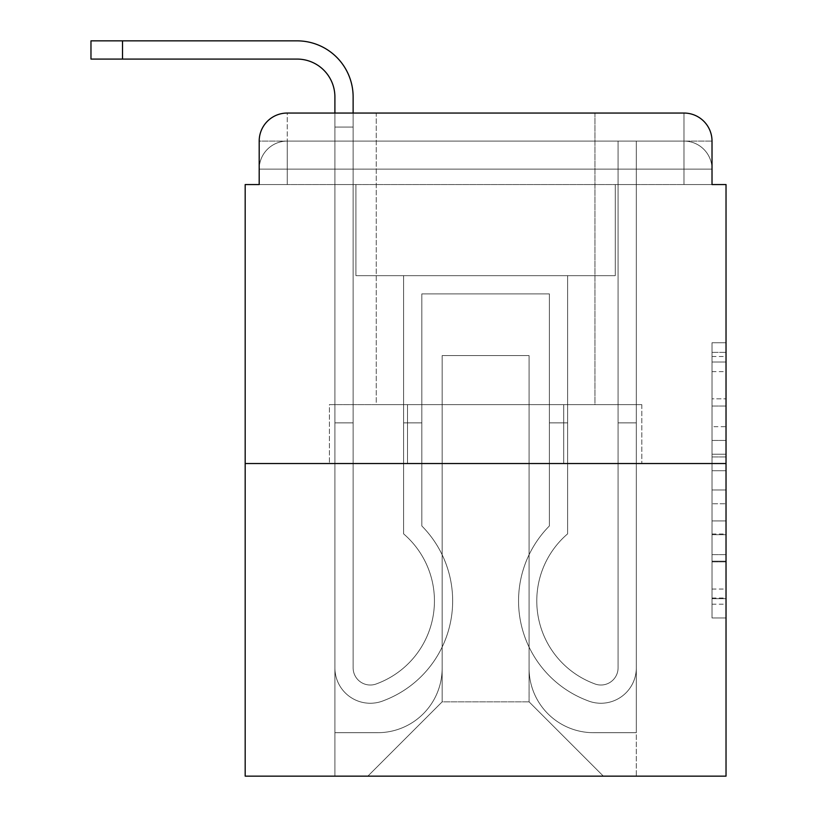 <?xml version="1.0" encoding="UTF-8"?>
<svg xmlns="http://www.w3.org/2000/svg" width="817" height="817" viewBox="0 0 817 817"><rect width="100%" height="100%" fill="white"/><g stroke="black" fill="none" stroke-linecap="round" stroke-linejoin="round"><path stroke-width="0.61" stroke-dasharray="4.08 3.06" d="M712.016 426.678L712.016 470.715L726.027 470.715L726.027 604.192L726.027 356.498L726.027 470.715L712.016 470.715L712.016 352.372L712.016 617.958L712.016 342.742L712.016 598.687L726.027 598.687L712.016 598.687L726.027 598.687L712.016 598.687L712.016 554.651L712.016 617.958L726.027 617.958L726.027 342.742L726.027 598.003L726.027 489.975L712.016 489.975L726.027 489.975L726.027 554.651L726.027 362.002L712.016 362.002L726.027 362.002L726.027 617.958L726.027 356.498L726.027 617.958L712.016 617.958L712.016 342.742L726.027 342.742L726.027 356.498L726.027 342.742L726.027 356.498L726.027 342.742L726.027 352.372L726.027 342.742L712.016 342.742L712.016 362.002L726.027 362.002L712.016 362.002L712.016 426.678L726.027 426.678M287.237 184.55L259.193 184.55L259.193 169.129L683.972 169.129L259.193 169.129L287.237 169.129L287.237 141.086L683.972 141.086L287.237 141.086L683.972 141.086L683.972 169.129L712.016 169.129L683.972 169.129L683.972 141.086L683.972 169.129L712.016 169.129L683.972 169.129L712.016 169.129L683.972 169.129L712.016 169.129L683.972 169.129L712.016 169.129L683.972 169.129L683.972 141.086L683.972 169.129L683.972 141.086L683.972 169.129L683.972 141.086L683.972 169.129L683.972 141.086L712.016 141.086L287.237 141.086L683.972 141.086L287.237 141.086L683.972 141.086L683.972 184.55L259.193 184.55L259.193 169.129L287.237 169.129L287.237 141.086L259.193 141.086A28.033 28.033 0 0 1 287.237 113.052L683.972 113.052L287.237 113.052A28.033 28.033 0 0 0 259.193 141.086L287.237 141.086A28.033 28.033 0 0 0 259.193 169.129L287.237 169.129L259.193 169.129L287.237 169.129L259.193 169.129L259.193 184.55L259.193 169.129L259.193 184.55L245.182 184.55L245.182 776.15L726.027 776.15L726.027 184.55L712.016 184.55L712.016 141.086A28.033 28.033 0 0 0 683.972 113.052A28.033 28.033 0 0 1 712.016 141.086L712.016 184.55L259.193 184.55L259.193 141.086L259.193 184.55L712.016 184.55L683.972 184.55L712.016 184.55L683.972 184.55L712.016 184.55L683.972 184.55L712.016 184.55L683.972 184.55L712.016 184.55L683.972 184.55L683.972 113.052A28.033 28.033 0 0 1 712.016 141.086A28.033 28.033 0 0 0 683.972 113.052L683.972 141.086A28.033 28.033 0 0 1 712.016 169.129A28.033 28.033 0 0 0 683.972 141.086A28.033 28.033 0 0 1 712.016 169.129A28.033 28.033 0 0 0 683.972 141.086A28.033 28.033 0 0 1 712.016 169.129L712.016 184.55L683.972 184.55L683.972 169.129L683.972 184.55L683.972 169.129L683.972 184.55L683.972 169.129L683.972 184.55L683.972 169.129L683.972 184.55L683.972 169.129L683.972 184.55L287.237 184.55L287.237 169.129L259.193 169.129L287.237 169.129L287.237 141.086A28.033 28.033 0 0 0 259.193 169.129A28.033 28.033 0 0 1 287.237 141.086A28.033 28.033 0 0 0 259.193 169.129A28.033 28.033 0 0 1 287.237 141.086L287.237 184.55L287.237 141.086L287.237 184.55L287.237 141.086L287.237 184.55L287.237 169.129L287.237 184.55L287.237 169.129L287.237 184.55L287.237 169.129L287.237 184.55L259.193 184.55L287.237 184.55M594.95 113.052L594.95 404.64L376.259 404.64L594.95 404.64L376.259 404.64L376.259 113.052L594.95 113.052L376.259 113.052L594.95 113.052L376.259 113.052L594.95 113.052L594.95 404.64L376.259 404.64L376.259 113.052M726.027 454.201L726.027 440.445L726.027 454.201L712.016 454.201L712.016 398.819L712.016 561.882L712.016 520.94L726.027 520.94L712.016 520.94L712.016 617.958L726.027 617.958L712.016 617.958L726.027 617.958L712.016 617.958L712.016 342.742L726.027 342.742L712.016 342.742L726.027 342.742L712.016 342.742L712.016 454.201L726.027 454.201M245.182 463.525L726.027 463.525M122.509 59.079L122.509 40.85L122.509 59.079L122.509 40.85L122.509 59.079L122.509 40.85L297.051 40.85A56.077 56.077 0 0 1 353.128 96.927L353.128 127.064L334.899 127.064L334.899 113.052L353.128 113.052L353.128 127.064L334.899 127.064L353.128 127.064L353.128 667.857A17.177 17.177 0 0 0 376.586 683.829L378.465 683.094A88.318 88.318 0 0 0 434.44 600.914A88.318 88.318 0 0 1 378.465 683.094A88.318 88.318 0 0 0 403.598 533.858A88.318 88.318 0 0 1 434.44 600.914A88.318 88.318 0 0 0 403.598 533.858L403.598 275.666L567.621 275.666L567.621 533.858A88.318 88.318 0 0 0 592.744 683.094L594.623 683.829A17.177 17.177 0 0 0 618.081 667.857A17.177 17.177 0 0 1 594.623 683.829L592.744 683.094A88.318 88.318 0 0 1 567.621 533.858A88.318 88.318 0 0 0 592.744 683.094L594.623 683.829A17.177 17.177 0 0 0 618.081 667.857L618.081 141.086L636.31 141.086L636.31 667.857A35.397 35.397 0 0 1 587.944 700.792L586.075 700.057A106.547 106.547 0 0 1 549.392 525.944A106.547 106.547 0 0 0 586.075 700.057L587.944 700.792L586.075 700.057A106.547 106.547 0 0 1 549.392 525.944L549.392 293.895L421.817 293.895L421.817 525.944A106.547 106.547 0 0 1 452.659 600.914A106.547 106.547 0 0 0 421.817 525.944A106.547 106.547 0 0 1 385.134 700.057L383.265 700.792A35.397 35.397 0 0 1 334.899 667.857L334.899 96.927A37.848 37.848 0 0 0 297.051 59.079L90.973 59.079L122.509 59.079L90.973 59.079L122.509 59.079L90.973 59.079L122.509 59.079L90.973 59.079L122.509 59.079L90.973 59.079L122.509 59.079L122.509 40.85L90.973 40.85L297.051 40.85A56.077 56.077 0 0 1 353.128 96.927L353.128 667.857A17.177 17.177 0 0 0 376.586 683.829A17.177 17.177 0 0 1 353.128 667.857A17.177 17.177 0 0 0 376.586 683.829L378.465 683.094A88.318 88.318 0 0 0 403.598 533.858L403.598 275.666L567.621 275.666L567.621 533.858A88.318 88.318 0 0 0 592.744 683.094L594.623 683.829A17.177 17.177 0 0 0 618.081 667.857L618.081 141.086L636.31 141.086L636.31 667.857A35.397 35.397 0 0 1 587.944 700.792L586.075 700.057A106.547 106.547 0 0 1 549.392 525.944L549.392 293.895L421.817 293.895L421.817 525.944A106.547 106.547 0 0 1 385.134 700.057A106.547 106.547 0 0 0 452.659 600.914A106.547 106.547 0 0 1 385.134 700.057L383.265 700.792A35.397 35.397 0 0 1 334.899 667.857L334.899 96.927A37.848 37.848 0 0 0 297.051 59.079L122.509 59.079L122.509 40.85L90.973 40.85L297.051 40.85A56.077 56.077 0 0 1 353.128 96.927L353.128 127.064L334.899 127.064L353.128 127.064L334.899 127.064L353.128 127.064L353.128 667.857A17.177 17.177 0 0 0 376.586 683.829L378.465 683.094A88.318 88.318 0 0 0 434.44 600.914A88.318 88.318 0 0 1 378.465 683.094A88.318 88.318 0 0 0 403.598 533.858A88.318 88.318 0 0 1 434.44 600.914A88.318 88.318 0 0 0 403.598 533.858L403.598 422.869L421.817 422.869L421.817 525.944L421.817 422.869L403.598 422.869L403.598 533.858L403.598 275.666L567.621 275.666L567.621 533.858A88.318 88.318 0 0 0 592.744 683.094L594.623 683.829A17.177 17.177 0 0 0 618.081 667.857A17.177 17.177 0 0 1 594.623 683.829L592.744 683.094A88.318 88.318 0 0 1 567.621 533.858A88.318 88.318 0 0 0 592.744 683.094L594.623 683.829A17.177 17.177 0 0 0 618.081 667.857L618.081 422.869L636.31 422.869L636.31 667.857A35.397 35.397 0 0 1 587.944 700.792A35.397 35.397 0 0 0 636.31 667.857A35.397 35.397 0 0 1 587.944 700.792L586.075 700.057A106.547 106.547 0 0 1 549.392 525.944A106.547 106.547 0 0 0 586.075 700.057L587.944 700.792L586.075 700.057A106.547 106.547 0 0 1 549.392 525.944L549.392 422.869L567.621 422.869L549.392 422.869L549.392 525.944L549.392 293.895L421.817 293.895L421.817 525.944A106.547 106.547 0 0 1 452.659 600.914A106.547 106.547 0 0 0 421.817 525.944A106.547 106.547 0 0 1 385.134 700.057L383.265 700.792A35.397 35.397 0 0 1 334.899 667.857A35.397 35.397 0 0 0 383.265 700.792A35.397 35.397 0 0 1 334.899 667.857L334.899 96.927A37.848 37.848 0 0 0 297.051 59.079L122.509 59.079L122.509 40.85L90.973 40.85L297.051 40.85A56.077 56.077 0 0 1 353.128 96.927L353.128 667.857A17.177 17.177 0 0 0 376.586 683.829A17.177 17.177 0 0 1 353.128 667.857A17.177 17.177 0 0 0 376.586 683.829L378.465 683.094A88.318 88.318 0 0 0 403.598 533.858L403.598 275.666L567.621 275.666L567.621 533.858A88.318 88.318 0 0 0 592.744 683.094L594.623 683.829A17.177 17.177 0 0 0 618.081 667.857L618.081 141.086L636.31 141.086L636.31 667.857A35.397 35.397 0 0 1 587.944 700.792L586.075 700.057A106.547 106.547 0 0 1 549.392 525.944L549.392 293.895L421.817 293.895L421.817 525.944A106.547 106.547 0 0 1 385.134 700.057A106.547 106.547 0 0 0 452.659 600.914A106.547 106.547 0 0 1 385.134 700.057L383.265 700.792A35.397 35.397 0 0 1 334.899 667.857L334.899 96.927A37.848 37.848 0 0 0 297.051 59.079L122.509 59.079L122.509 40.85L90.973 40.85L297.051 40.85A56.077 56.077 0 0 1 353.128 96.927L353.128 127.064L334.899 127.064L353.128 127.064L334.899 127.064L353.128 127.064L353.128 667.857L353.128 422.869L334.899 422.869L334.899 667.857A35.397 35.397 0 0 0 383.265 700.792L385.134 700.057L383.265 700.792A35.397 35.397 0 0 1 334.899 667.857L334.899 96.927A37.848 37.848 0 0 0 297.051 59.079L122.509 59.079L122.509 40.85L90.973 40.85L297.051 40.85A56.077 56.077 0 0 1 353.128 96.927L353.128 667.857A17.177 17.177 0 0 0 376.586 683.829L378.465 683.094A88.318 88.318 0 0 0 434.44 600.914A88.318 88.318 0 0 1 378.465 683.094A88.318 88.318 0 0 0 403.598 533.858A88.318 88.318 0 0 1 434.44 600.914A88.318 88.318 0 0 0 403.598 533.858L403.598 422.869L421.817 422.869L421.817 525.944L421.817 422.869L403.598 422.869L403.598 533.858L403.598 275.666L567.621 275.666L567.621 533.858A88.318 88.318 0 0 0 592.744 683.094L594.623 683.829A17.177 17.177 0 0 0 618.081 667.857L618.081 141.086L636.31 141.086L636.31 667.857A35.397 35.397 0 0 1 587.944 700.792A35.397 35.397 0 0 0 636.31 667.857A35.397 35.397 0 0 1 587.944 700.792L586.075 700.057A106.547 106.547 0 0 1 549.392 525.944A106.547 106.547 0 0 0 586.075 700.057L587.944 700.792L586.075 700.057A106.547 106.547 0 0 1 549.392 525.944L549.392 422.869L567.621 422.869L549.392 422.869L549.392 525.944L549.392 293.895L421.817 293.895L421.817 525.944A106.547 106.547 0 0 1 452.659 600.914A106.547 106.547 0 0 0 421.817 525.944A106.547 106.547 0 0 1 385.134 700.057L383.265 700.792A35.397 35.397 0 0 1 334.899 667.857L334.899 96.927A37.848 37.848 0 0 0 297.051 59.079L122.509 59.079L122.509 40.85L90.973 40.85L90.973 59.079L297.051 59.079M529.069 668.204A64.492 64.492 0 0 0 593.551 732.696A64.492 64.492 0 0 1 529.069 668.204L529.069 355.579L529.069 668.204A64.492 64.492 0 0 0 593.551 732.696L636.31 732.696L593.551 732.696A64.492 64.492 0 0 1 529.069 668.204L529.069 355.579L442.15 355.579L529.069 355.579L529.069 668.204A64.492 64.492 0 0 0 593.551 732.696L636.31 732.696L593.551 732.696A64.492 64.492 0 0 1 529.069 668.204L529.069 355.579L442.15 355.579L442.15 668.204L442.15 355.579L529.069 355.579L529.069 668.204A64.492 64.492 0 0 0 593.551 732.696L636.31 732.696L593.551 732.696A64.492 64.492 0 0 1 529.069 668.204L529.069 355.579L442.15 355.579L442.15 668.204A64.492 64.492 0 0 1 377.658 732.696A64.492 64.492 0 0 0 442.15 668.204L442.15 355.579L529.069 355.579L529.069 668.204A64.492 64.492 0 0 0 593.551 732.696L636.31 732.696L593.551 732.696A64.492 64.492 0 0 1 529.069 668.204L529.069 355.579L442.15 355.579L442.15 668.204A64.492 64.492 0 0 1 377.658 732.696L334.899 732.696L377.658 732.696A64.492 64.492 0 0 0 442.15 668.204L442.15 355.579L529.069 355.579L529.069 668.204M334.899 184.55L334.899 732.696L377.658 732.696A64.492 64.492 0 0 0 442.15 668.204A64.492 64.492 0 0 1 377.658 732.696L334.899 732.696L334.899 184.55L355.926 184.55L355.926 275.666L615.283 275.666L355.926 275.666L615.283 275.666L355.926 275.666L615.283 275.666L355.926 275.666L615.283 275.666L355.926 275.666L615.283 275.666L355.926 275.666L615.283 275.666L355.926 275.666L355.926 184.55L334.899 184.55L334.899 732.696L334.899 184.55L355.926 184.55L355.926 275.666L355.926 184.55L334.899 184.55L334.899 732.696L334.899 184.55L355.926 184.55L355.926 275.666L355.926 184.55L334.899 184.55L334.899 732.696L334.899 184.55L355.926 184.55L355.926 275.666L355.926 184.55L334.899 184.55L334.899 732.696L377.658 732.696A64.492 64.492 0 0 0 442.15 668.204L442.15 355.579L442.15 668.204A64.492 64.492 0 0 1 377.658 732.696A64.492 64.492 0 0 0 442.15 668.204L442.15 355.579L529.069 355.579L442.15 355.579L442.15 668.204A64.492 64.492 0 0 1 377.658 732.696L334.899 732.696L334.899 184.55L355.926 184.55L355.926 275.666L355.926 184.55L334.899 184.55L334.899 776.15L367.844 776.15L334.899 776.15L334.899 184.55L355.926 184.55L355.926 275.666L355.926 184.55L334.899 184.55M615.283 184.55L615.283 275.666L615.283 184.55L636.31 184.55L636.31 732.696L593.551 732.696L636.31 732.696L636.31 184.55L615.283 184.55L615.283 275.666L615.283 184.55L636.31 184.55L636.31 732.696L636.31 184.55L615.283 184.55L615.283 275.666L615.283 184.55L636.31 184.55L636.31 732.696L636.31 184.55L615.283 184.55L615.283 275.666L615.283 184.55L636.31 184.55L636.31 732.696L636.31 184.55L615.283 184.55L615.283 275.666L615.283 184.55L636.31 184.55L636.31 732.696L636.31 184.55L615.283 184.55L615.283 275.666L615.283 184.55L636.31 184.55L636.31 776.15L367.844 776.15L636.31 776.15L636.31 184.55L615.283 184.55M529.069 355.579L529.069 701.844L529.069 355.579L442.15 355.579L442.15 701.844L529.069 701.844L442.15 701.844L442.15 355.579L442.15 701.844L367.844 776.15L442.15 701.844L367.844 776.15L442.15 701.844L442.15 355.579L529.069 355.579L529.069 701.844L603.365 776.15L529.069 701.844L603.365 776.15L529.069 701.844L529.069 355.579L442.15 355.579L529.069 355.579M407.499 463.525L641.815 463.525L407.499 463.525L407.499 404.64L329.394 404.64L641.815 404.64L407.499 404.64L407.499 463.525L407.499 404.64L329.394 404.64L329.394 463.525L329.394 404.64L563.71 404.64L563.71 463.525L641.815 463.525L563.71 463.525L563.71 404.64L641.815 404.64L641.815 463.525L641.815 404.64L407.499 404.64L407.499 463.525M287.237 113.052A28.033 28.033 0 0 0 259.193 141.086A28.033 28.033 0 0 1 287.237 113.052L287.237 141.086L287.237 113.052M563.71 404.64L563.71 463.525L563.71 404.64M712.016 470.715L726.027 470.715L712.016 470.715M712.016 352.372L712.016 342.742L712.016 352.372L726.027 352.372L712.016 352.372M712.016 561.187L712.016 503.742L712.016 561.187L726.027 561.187L712.016 561.187M712.016 503.742L712.016 489.975L726.027 489.975L712.016 489.975L712.016 503.742L726.027 503.742L712.016 503.742M712.016 398.819L712.016 362.002L712.016 398.819L726.027 398.819L712.016 398.819M712.016 342.742L726.027 342.742L712.016 342.742L712.016 356.498L712.016 342.742L726.027 342.742M712.016 617.958L726.027 617.958L712.016 617.958L712.016 604.192L712.016 617.958M297.051 40.85A56.077 56.077 0 0 1 353.128 96.927A56.077 56.077 0 0 0 297.051 40.85A56.077 56.077 0 0 1 353.128 96.927A56.077 56.077 0 0 0 297.051 40.85A56.077 56.077 0 0 1 353.128 96.927L353.128 667.857A17.177 17.177 0 0 0 376.586 683.829A17.177 17.177 0 0 1 353.128 667.857A17.177 17.177 0 0 0 376.586 683.829L378.465 683.094A88.318 88.318 0 0 0 434.44 600.914A88.318 88.318 0 0 1 378.465 683.094L376.586 683.829L378.465 683.094A88.318 88.318 0 0 0 403.598 533.858L403.598 275.666L567.621 275.666L567.621 533.858A88.318 88.318 0 0 0 592.744 683.094A88.318 88.318 0 0 1 567.621 533.858A88.318 88.318 0 0 0 592.744 683.094L594.623 683.829A17.177 17.177 0 0 0 618.081 667.857L618.081 422.869L618.081 667.857A17.177 17.177 0 0 1 594.623 683.829A17.177 17.177 0 0 0 618.081 667.857L618.081 141.086L636.31 141.086L636.31 667.857L636.31 422.869L618.081 422.869L618.081 141.086L636.31 141.086L636.31 667.857A35.397 35.397 0 0 1 587.944 700.792L586.075 700.057L587.944 700.792A35.397 35.397 0 0 0 636.31 667.857L636.31 422.869L636.31 667.857L636.31 422.869L618.081 422.869L636.31 422.869L618.081 422.869L636.31 422.869L618.081 422.869L636.31 422.869L618.081 422.869L636.31 422.869L636.31 667.857A35.397 35.397 0 0 1 587.944 700.792L586.075 700.057A106.547 106.547 0 0 1 549.392 525.944L549.392 422.869L567.621 422.869L567.621 533.858L567.621 422.869L549.392 422.869L549.392 525.944A106.547 106.547 0 0 0 586.075 700.057A106.547 106.547 0 0 1 549.392 525.944L549.392 293.895L421.817 293.895L421.817 525.944A106.547 106.547 0 0 1 452.659 600.914A106.547 106.547 0 0 0 421.817 525.944L421.817 422.869L421.817 525.944A106.547 106.547 0 0 1 385.134 700.057L383.265 700.792A35.397 35.397 0 0 1 334.899 667.857A35.397 35.397 0 0 0 383.265 700.792L385.134 700.057L383.265 700.792A35.397 35.397 0 0 1 334.899 667.857L334.899 422.869L334.899 667.857L334.899 422.869L334.899 667.857L334.899 422.869L334.899 667.857L334.899 422.869L353.128 422.869L353.128 667.857L353.128 422.869L334.899 422.869L353.128 422.869L353.128 667.857L353.128 422.869L334.899 422.869L353.128 422.869L334.899 422.869L353.128 422.869L334.899 422.869L353.128 422.869L334.899 422.869L334.899 667.857A35.397 35.397 0 0 0 383.265 700.792A35.397 35.397 0 0 1 334.899 667.857L334.899 127.064L353.128 127.064L334.899 127.064L353.128 127.064L353.128 667.857A17.177 17.177 0 0 0 376.586 683.829A17.177 17.177 0 0 1 353.128 667.857A17.177 17.177 0 0 0 376.586 683.829L378.465 683.094A88.318 88.318 0 0 0 403.598 533.858L403.598 275.666L567.621 275.666L567.621 533.858A88.318 88.318 0 0 0 592.744 683.094A88.318 88.318 0 0 1 567.621 533.858A88.318 88.318 0 0 0 592.744 683.094L594.623 683.829A17.177 17.177 0 0 0 618.081 667.857A17.177 17.177 0 0 1 594.623 683.829A17.177 17.177 0 0 0 618.081 667.857L618.081 141.086L636.31 141.086L636.31 667.857A35.397 35.397 0 0 1 587.944 700.792L586.075 700.057A106.547 106.547 0 0 1 549.392 525.944L549.392 293.895L421.817 293.895L421.817 525.944A106.547 106.547 0 0 1 385.134 700.057A106.547 106.547 0 0 0 452.659 600.914A106.547 106.547 0 0 1 385.134 700.057L383.265 700.792A35.397 35.397 0 0 1 334.899 667.857L334.899 96.927L334.899 127.064L353.128 127.064L353.128 667.857A17.177 17.177 0 0 0 376.586 683.829L378.465 683.094A88.318 88.318 0 0 0 434.44 600.914A88.318 88.318 0 0 1 378.465 683.094A88.318 88.318 0 0 0 403.598 533.858A88.318 88.318 0 0 1 434.44 600.914A88.318 88.318 0 0 0 403.598 533.858L403.598 422.869L421.817 422.869L421.817 525.944L421.817 422.869L403.598 422.869L403.598 533.858L403.598 275.666L567.621 275.666L567.621 533.858A88.318 88.318 0 0 0 592.744 683.094L594.623 683.829A17.177 17.177 0 0 0 618.081 667.857L618.081 141.086L636.31 141.086L636.31 667.857A35.397 35.397 0 0 1 587.944 700.792A35.397 35.397 0 0 0 636.31 667.857A35.397 35.397 0 0 1 587.944 700.792L586.075 700.057A106.547 106.547 0 0 1 549.392 525.944A106.547 106.547 0 0 0 586.075 700.057L587.944 700.792L586.075 700.057A106.547 106.547 0 0 1 549.392 525.944L549.392 422.869L567.621 422.869L549.392 422.869L549.392 525.944L549.392 293.895L421.817 293.895L421.817 525.944A106.547 106.547 0 0 1 452.659 600.914A106.547 106.547 0 0 0 421.817 525.944A106.547 106.547 0 0 1 385.134 700.057L383.265 700.792A35.397 35.397 0 0 1 334.899 667.857A35.397 35.397 0 0 0 383.265 700.792A35.397 35.397 0 0 1 334.899 667.857L334.899 127.064L353.128 127.064L334.899 127.064L334.899 96.927L334.899 127.064L353.128 127.064L334.899 127.064L353.128 127.064L353.128 667.857A17.177 17.177 0 0 0 376.586 683.829A17.177 17.177 0 0 1 353.128 667.857A17.177 17.177 0 0 0 376.586 683.829L378.465 683.094A88.318 88.318 0 0 0 403.598 533.858L403.598 275.666L567.621 275.666L567.621 533.858A88.318 88.318 0 0 0 592.744 683.094A88.318 88.318 0 0 1 567.621 533.858A88.318 88.318 0 0 0 592.744 683.094L594.623 683.829A17.177 17.177 0 0 0 618.081 667.857A17.177 17.177 0 0 1 594.623 683.829A17.177 17.177 0 0 0 618.081 667.857L618.081 422.869L636.31 422.869L636.31 667.857A35.397 35.397 0 0 1 587.944 700.792L586.075 700.057A106.547 106.547 0 0 1 549.392 525.944L549.392 293.895L421.817 293.895L421.817 525.944A106.547 106.547 0 0 1 385.134 700.057A106.547 106.547 0 0 0 452.659 600.914A106.547 106.547 0 0 1 385.134 700.057L383.265 700.792A35.397 35.397 0 0 1 334.899 667.857L334.899 96.927M353.128 96.927L353.128 127.064L334.899 127.064L353.128 127.064L334.899 127.064L334.899 667.857L334.899 127.064L353.128 127.064L353.128 667.857A17.177 17.177 0 0 0 376.586 683.829L378.465 683.094A88.318 88.318 0 0 0 403.598 533.858A88.318 88.318 0 0 1 434.44 600.914A88.318 88.318 0 0 0 403.598 533.858L403.598 422.869L421.817 422.869L403.598 422.869L403.598 533.858L403.598 275.666L567.621 275.666L567.621 533.858A88.318 88.318 0 0 0 592.744 683.094L594.623 683.829A17.177 17.177 0 0 0 618.081 667.857L618.081 141.086L636.31 141.086L636.31 667.857A35.397 35.397 0 0 1 587.944 700.792L586.075 700.057A106.547 106.547 0 0 1 549.392 525.944L549.392 293.895L421.817 293.895L421.817 525.944A106.547 106.547 0 0 1 385.134 700.057A106.547 106.547 0 0 0 452.659 600.914A106.547 106.547 0 0 1 385.134 700.057L383.265 700.792A35.397 35.397 0 0 1 334.899 667.857A35.397 35.397 0 0 0 383.265 700.792A35.397 35.397 0 0 1 334.899 667.857L334.899 422.869L334.899 667.857A35.397 35.397 0 0 0 383.265 700.792L385.134 700.057L383.265 700.792A35.397 35.397 0 0 1 334.899 667.857L334.899 422.869L353.128 422.869L353.128 667.857A17.177 17.177 0 0 0 376.586 683.829L378.465 683.094A88.318 88.318 0 0 0 434.44 600.914A88.318 88.318 0 0 1 378.465 683.094A88.318 88.318 0 0 0 403.598 533.858A88.318 88.318 0 0 1 434.44 600.914A88.318 88.318 0 0 0 403.598 533.858L403.598 422.869L421.817 422.869L421.817 525.944L421.817 422.869L403.598 422.869L403.598 533.858L403.598 275.666L567.621 275.666L567.621 533.858A88.318 88.318 0 0 0 592.744 683.094L594.623 683.829A17.177 17.177 0 0 0 618.081 667.857L618.081 141.086L636.31 141.086L636.31 667.857A35.397 35.397 0 0 1 587.944 700.792A35.397 35.397 0 0 0 636.31 667.857A35.397 35.397 0 0 1 587.944 700.792L586.075 700.057A106.547 106.547 0 0 1 549.392 525.944A106.547 106.547 0 0 0 586.075 700.057L587.944 700.792L586.075 700.057A106.547 106.547 0 0 1 549.392 525.944L549.392 422.869L567.621 422.869L549.392 422.869L549.392 525.944L549.392 293.895L421.817 293.895L421.817 525.944A106.547 106.547 0 0 1 452.659 600.914A106.547 106.547 0 0 0 421.817 525.944A106.547 106.547 0 0 1 385.134 700.057A106.547 106.547 0 0 0 452.659 600.914A106.547 106.547 0 0 1 385.134 700.057L383.265 700.792L385.134 700.057A106.547 106.547 0 0 0 421.817 525.944L421.817 293.895L549.392 293.895L549.392 525.944A106.547 106.547 0 0 0 586.075 700.057L587.944 700.792A35.397 35.397 0 0 0 636.31 667.857A35.397 35.397 0 0 1 587.944 700.792A35.397 35.397 0 0 0 636.31 667.857L636.31 141.086L636.31 667.857L636.31 422.869L618.081 422.869L618.081 667.857A17.177 17.177 0 0 1 594.623 683.829L592.744 683.094A88.318 88.318 0 0 1 567.621 533.858A88.318 88.318 0 0 0 592.744 683.094L594.623 683.829A17.177 17.177 0 0 0 618.081 667.857L618.081 141.086L636.31 141.086L618.081 141.086L618.081 667.857A17.177 17.177 0 0 1 594.623 683.829L592.744 683.094A88.318 88.318 0 0 1 567.621 533.858L567.621 275.666L403.598 275.666L403.598 533.858A88.318 88.318 0 0 1 378.465 683.094L376.586 683.829A17.177 17.177 0 0 1 353.128 667.857A17.177 17.177 0 0 0 376.586 683.829L378.465 683.094L376.586 683.829A17.177 17.177 0 0 1 353.128 667.857L353.128 96.927M421.817 422.869L403.598 422.869L421.817 422.869M549.392 422.869L567.621 422.869L549.392 422.869M712.016 554.651L726.027 554.651L712.016 554.651M712.016 534.012L726.027 534.012M712.016 406.039L726.027 406.039L712.016 406.039M712.016 356.498L726.027 356.498M712.016 604.192L726.027 604.192M712.016 589.057L726.027 589.057M712.016 371.643L726.027 371.643M712.016 456.958L726.027 456.958L712.016 456.958M712.016 534.706L726.027 534.706L712.016 534.706M712.016 561.882L726.027 561.882L712.016 561.882M712.016 440.445L726.027 440.445L712.016 440.445M712.016 184.55L712.016 169.129L712.016 184.55M712.016 598.003L726.027 598.003M712.016 598.687L726.027 598.687M712.016 362.002L726.027 362.002M90.973 59.079L90.973 40.85L90.973 59.079"/><path stroke-width="1.23" d="M259.193 141.086L259.193 184.55L259.193 141.086A28.033 28.033 0 0 1 287.237 113.052L334.899 113.052L334.899 96.927A37.848 37.848 0 0 0 297.051 59.079L90.973 59.079L90.973 40.85L297.051 40.85A56.077 56.077 0 0 1 353.128 96.927L353.128 113.052L376.259 113.052M726.027 463.525L245.182 463.525L245.182 776.15L726.027 776.15L726.027 184.55L712.016 184.55L712.016 141.086A28.033 28.033 0 0 0 683.972 113.052L287.237 113.052M245.182 463.525L245.182 184.55L259.193 184.55M594.95 113.052L683.972 113.052M712.016 184.55L712.016 141.086M334.899 96.927A37.848 37.848 0 0 0 297.051 59.079A37.848 37.848 0 0 1 334.899 96.927A37.848 37.848 0 0 0 297.051 59.079A37.848 37.848 0 0 1 334.899 96.927A37.848 37.848 0 0 0 297.051 59.079M122.509 59.079L122.509 40.85L297.051 40.85"/></g></svg>
